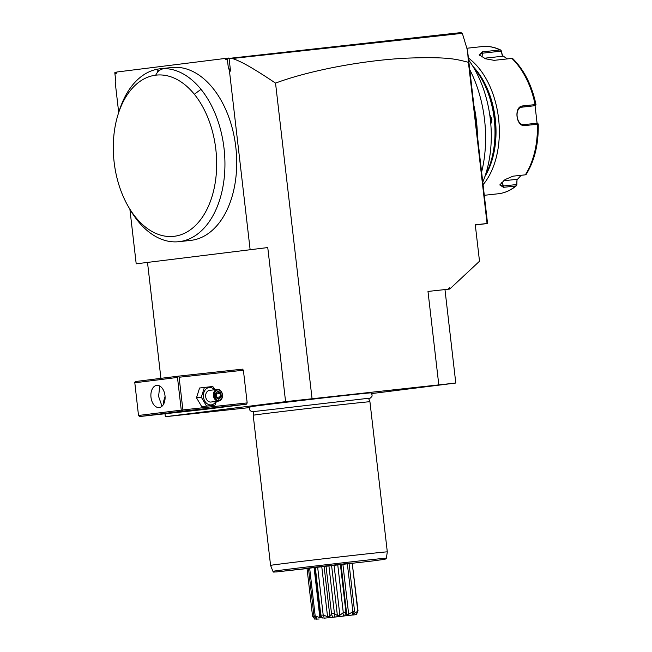 <?xml version="1.0" encoding="UTF-8"?>
<svg xmlns="http://www.w3.org/2000/svg" width="652" height="652" viewBox="0 0 652 652"><rect width="100%" height="100%" fill="white"/><g stroke="black" fill="none" stroke-linecap="round" stroke-linejoin="round"><path stroke-width="0.98" d="M249.708 407.565L165.355 416.709L285.584 401.648L267.76 247.556L136.203 263.815L267.76 247.556M371.664 393.58L455.789 383.034L285.584 401.648M253.718 411.779L251.851 411.746L250.018 410.483L249.496 409.097L250.107 406.864A60.864 0.473 -6.6 0 1 263.677 404.998A60.864 0.473 -6.6 0 1 330.588 397.109A60.864 0.473 -6.6 0 1 371.029 392.871L372.137 394.908L371.95 396.375L370.45 398.022L368.641 398.486M339.831 395.919L304.28 399.937L339.831 395.919M165.355 416.709L165.013 413.767M160.922 378.339L147.531 262.626M182.299 411.192L139.552 416.546L203.831 409.521L246.57 404.167L247.173 402.903L243.392 370.222L242.52 369.146L178.24 376.171L135.502 381.526L134.744 382.211L138.509 415.479L181.256 410.124L182.299 411.192L246.57 404.167M228.281 67.303L227.361 59.356L228.485 58.452L229.105 58.672L230.547 71.125L229.39 70.416L228.281 67.303L230.547 71.125M229.39 70.416L250.115 249.537M115.82 81.639L114.801 72.698L115.844 81.394L115.477 84.687L118.697 112.503M129.887 209.235L136.203 263.815M114.923 73.448L116.749 73.22L116.887 72.013L225.127 58.452L226.032 58.354L225.535 59.585L225.127 58.452M225.535 59.585L227.361 59.356M158.428 70.628L163.359 68.59A86.96 54.955 -96.2 0 0 160.05 68.794L171.818 67.506A86.96 54.955 83.8 0 1 212.764 88.036A86.96 54.955 83.8 0 1 235.421 181.101A86.96 54.955 83.8 0 1 190.726 240.392L178.958 241.68A86.96 54.955 83.8 0 1 138.012 221.15A86.96 54.955 -96.2 0 1 130.424 210.14L128.534 206.928A81.084 51.247 -96.2 0 0 204.744 213.44A81.084 51.247 -96.2 0 0 194.345 94.271A81.084 51.247 83.8 0 0 155.657 75.184A81.084 51.247 -96.2 0 0 118.338 113.619A81.084 51.247 -96.2 0 0 128.534 206.928M312.055 398.674L275.535 83.106C245.641 63.105 237.89 60.4 232.283 58.493L229.105 58.672M228.485 58.452L460.882 32.6L462.333 33.325L232.283 58.493M226.032 58.354L228.477 58.044M114.801 72.698L116.879 72.03M462.333 33.325L467.549 50.546L487.557 223.489L487.06 223.506L468.405 62.29C456.726 59.519 449.994 56.439 404.827 58.224C381.599 59.56 357.345 62.731 332.055 67.726C309.627 72.282 290.792 77.409 275.535 83.106M467.549 50.546L468.405 62.29M477.443 136.032A101.06 63.872 -96.2 0 0 473.906 105.502M469.766 69.674A101.06 63.872 83.8 0 1 481.616 172.112M468.641 59.935A92.918 58.721 83.8 0 1 482.782 182.185M485.324 175.315A74.035 46.789 -96.2 0 0 490.385 163.261A74.035 46.789 -96.2 0 0 481.07 78.069A74.035 46.789 -96.2 0 0 473.523 67.392M489.725 114.736L491.967 119.243L490.801 124.133M490.451 163.049A73.326 46.341 -96.2 0 0 490.524 162.837A73.326 46.341 -96.2 0 0 481.298 78.452A73.326 46.341 -96.2 0 0 481.184 78.264M484.933 176.48A71.687 45.306 -96.2 0 0 472.887 66.341M483.075 184.712A74.035 46.789 -96.2 0 0 468.421 58.052M517.012 179.83L516.555 185.608C510.997 190.286 504.909 193.008 498.275 193.766A74.035 46.789 -96.2 0 0 498.739 193.717A74.035 46.789 -96.2 0 0 515.748 185.991L516.857 184.818L517.012 179.83L521.201 175.282M515.748 185.991L503.458 187.328L499.782 184.948L505.039 179.585L513.051 176.17L525.341 174.834A74.035 46.789 -96.2 0 0 537.378 124.222L525.096 125.567C515.968 127.279 513.515 106.235 522.822 105.934L535.113 104.597A74.035 46.789 -96.2 0 0 511.869 58.403L494.151 60.343L485.504 58.786L479.187 54.817L482.284 51.875L500.002 49.935A74.035 46.789 -96.2 0 0 482.187 46.577L466.881 48.248M507.427 58.892L502.651 55.738L500.842 50.114C494.697 47.099 488.478 45.917 482.187 46.577M479.619 55.314L479.522 54.589L482.724 53.171L501.07 51.166L501.054 50.228L500.002 49.935M535.048 105.697L537.077 123.195M516.702 185.47L516.506 184.557L503.588 185.967L500.141 185.233L500.084 184.377M526.392 173.725L525.341 174.834M537.305 123.163L538.202 124.084L537.305 123.163L524.387 124.581C516.156 126.056 513.988 107.401 522.358 107.067L535.276 105.657L521.584 107.213M537.378 124.222L538.087 123.823M535.887 104.842L535.276 105.657L535.944 104.573L535.113 104.597M511.869 58.403L512.692 58.558C524.11 69.821 531.869 85.167 535.985 104.605M501.086 50.245L502.423 56.259L484.232 58.248M502.651 55.738L502.423 56.259M516.669 179.349L503.434 180.8M489.888 115.869L491.306 119.316L490.703 123.008M438.796 384.819L427.989 291.436L449.717 289.056L449.562 287.711L448.983 289.154L447.908 289.252L449.562 287.711M487.06 223.506L475.284 224.793L479.505 261.232L449.717 289.056M427.989 291.436L447.908 289.252M455.789 383.034L444.982 289.651M487.557 223.489L475.316 225.022M163.359 68.59A86.96 54.955 83.8 0 1 200.995 89.324A86.96 54.955 83.8 0 1 223.652 182.389A86.96 54.955 83.8 0 1 178.958 241.68M160.05 68.794A86.96 54.955 -96.2 0 0 119.479 110.074L118.338 113.619M157.295 71.353L158.811 71.166L159.153 70.538L157.719 70.718L157.295 71.353L158.811 71.166M202.568 409.317L159.039 414.232L202.568 409.317M139.552 416.546L138.509 415.479M178.24 376.171L179.113 377.247L243.392 370.222M179.113 377.247L182.894 409.929L247.173 402.903M182.894 409.929L182.144 410.613M181.256 410.124L177.474 377.435L134.728 382.797M156.708 385.373A11.165 7.058 83.8 0 1 156.782 385.365A11.165 7.058 83.8 0 1 164.997 395.634A11.165 7.058 83.8 0 1 159.275 407.549A11.165 7.058 83.8 0 1 159.202 407.557A11.165 7.058 83.8 0 1 150.987 397.28A11.165 7.058 83.8 0 1 156.708 385.373M177.474 377.435L178.224 376.758M159.764 386.025L158.583 396.383L161.998 406.245M165.07 396.44L163.407 402.007L163.791 403.792M165.111 397.883A5.876 4.556 82.9 0 0 164.41 401.876A5.876 4.556 82.9 0 0 164.451 402.145M216.48 401.347L214.94 405.161L201.753 406.677L196.488 397.801L199.585 388.005L212.772 386.481L215.038 389.684M214.94 405.161L206.57 406.074L201.313 397.198L196.488 397.801M206.57 406.074L201.753 406.677M215.918 401.42A8.737 6.773 -97.1 0 1 208.762 404.59A8.737 6.773 -97.1 0 1 203.473 396.946A8.737 6.773 -97.1 0 1 206.814 388.405A8.737 6.773 -97.1 0 1 214.451 389.757M217.214 389.415L209.479 390.385A5.876 4.556 82.9 0 0 205.682 396.709A5.876 4.556 82.9 0 0 210.938 402.039L218.681 401.07A5.876 4.556 -97.1 0 1 213.424 395.74A5.876 4.556 82.9 0 1 217.214 389.415A5.876 4.556 82.9 0 1 222.479 394.745A5.876 4.556 -97.1 0 1 218.681 401.07M201.313 397.198L204.41 387.402M222.389 394.753A5.289 4.099 -97.1 0 1 218.925 400.45A5.289 4.099 -97.1 0 1 214.239 395.642A5.289 4.099 82.9 0 1 217.711 389.945A5.289 4.099 82.9 0 1 222.389 394.753M220.857 392.822L217.841 391.053L215.299 393.433L215.771 397.573L218.795 399.342L221.338 396.962L220.857 392.822L220.058 393.262L217.581 391.819M221.338 396.962L220.457 396.718L220.058 393.262L215.608 394.232M218.795 399.342L218.338 398.698L218.795 399.342M217.54 391.795L215.543 393.661M215.893 393.392L216.456 393.718L216.855 397.166L215.918 396.856M216.456 397.541L220.457 396.718L218.371 398.665M266.301 413.458A58.753 0.456 173.4 0 0 253.204 415.267L270.572 565.382A58.753 0.456 173.4 0 1 283.677 563.581A58.753 0.456 173.4 0 1 348.47 555.936A58.753 0.456 173.4 0 1 387.304 551.877L369.937 401.762A58.753 0.456 173.4 0 0 369.937 401.754A58.753 0.456 173.4 0 0 331.045 405.829A58.753 0.456 173.4 0 0 266.301 413.458M276.171 571.951L307.035 568.577M324.077 618.202L356.383 614.591L324.077 618.202L323.645 615.178L320.808 615.032L315.266 567.175L341.029 564.192L346.734 614.494L348.673 614.274L342.854 564.004L341.029 564.208M315.266 567.175L320.719 615.798L323.025 618.332M315.103 567.232L320.719 617.379A5.24 3.309 83.8 0 0 320.572 617.395L314.883 567.256M314.777 567.273L308.429 568.039L313.962 615.895L316.513 619.155L317.997 619.017M308.437 568.096L307.002 568.275L312.544 616.132L314.965 617.265M357.736 610.867L352.202 563.002L358.038 610.851L356.253 614.591M352.202 563.002L349.024 563.361M352.846 611.348L347.312 563.491L349.016 563.312L354.549 611.168L352.479 611.878L352.121 614.999M347.312 563.491L342.854 564.004M323.156 614.746L317.622 566.881M323.645 615.178L327.557 616.694L321.738 566.425M327.557 616.694L329.896 616.417L324.077 566.148M329.896 616.417L331.297 614.265L332.936 617.151M334.223 617.004L334.818 613.858L334.419 613.418L331.526 613.752L331.297 614.265M331.526 613.752L325.992 565.895M334.419 613.418L328.877 565.553M334.818 613.858L337.386 615.545L331.566 565.276M337.386 615.545L339.855 615.26L334.044 564.991M339.855 615.26L342.903 612.937L343.588 615.928M344.761 615.798L345.91 612.106L343.254 612.407L342.903 612.937M343.254 612.407L337.72 564.542M345.91 612.106L340.368 564.249M346.122 612.57L346.734 613.548M348.673 614.274L352.479 611.878M352.21 615.023L352.871 614.917L354.549 611.168M353.082 613.817L353.971 613.728L353.873 612.856M353.971 613.728L357.459 611.38M356.383 614.591L358.038 610.851M317.043 619.082L315.609 616.173L313.962 615.895M315.152 615.741L309.618 567.876M315.609 616.173L319.871 617.631L314.052 567.362M319.871 617.631L320.531 617.354L314.737 567.273M320.678 617.338L321.452 617.436L320.808 615.032M319.17 618.968L318.478 619.033M354.9 614.771L353.392 614.975M329.358 617.688L343.865 616.05L329.358 617.688M315.006 619.4L312.862 616.58M503.458 187.328L503.588 185.967L501.755 182.315M525.096 125.567L524.387 124.581M522.822 105.934L522.358 107.067M482.284 51.875L482.724 53.171L481.82 56.977M491.967 119.243L491.306 119.316M200.995 89.324L194.345 94.271M157.971 71.386L155.657 75.184M215.967 397.304L218.338 398.698M270.572 565.382L272.927 571.331A57.099 0.44 -6.6 0 1 329.602 564.33A57.099 0.44 -6.6 0 1 386.375 558.202L387.304 551.877M276.261 571.943L372.007 561.03L385.071 559.277L386.375 558.202M490.524 162.837L490.385 163.261M498.275 193.766L484.297 195.298M526.123 174.483C534.632 160.742 538.666 143.929 538.234 124.043M218.493 398.731L215.959 397.247M215.967 397.28L215.551 393.678M215.551 393.71L217.678 391.73M253.767 411.567L368.543 398.282M253.742 411.624L253.204 415.267M368.584 398.339L369.937 401.754M272.927 571.331C274.736 572.464 271.917 572.065 276.22 571.943"/></g></svg>
